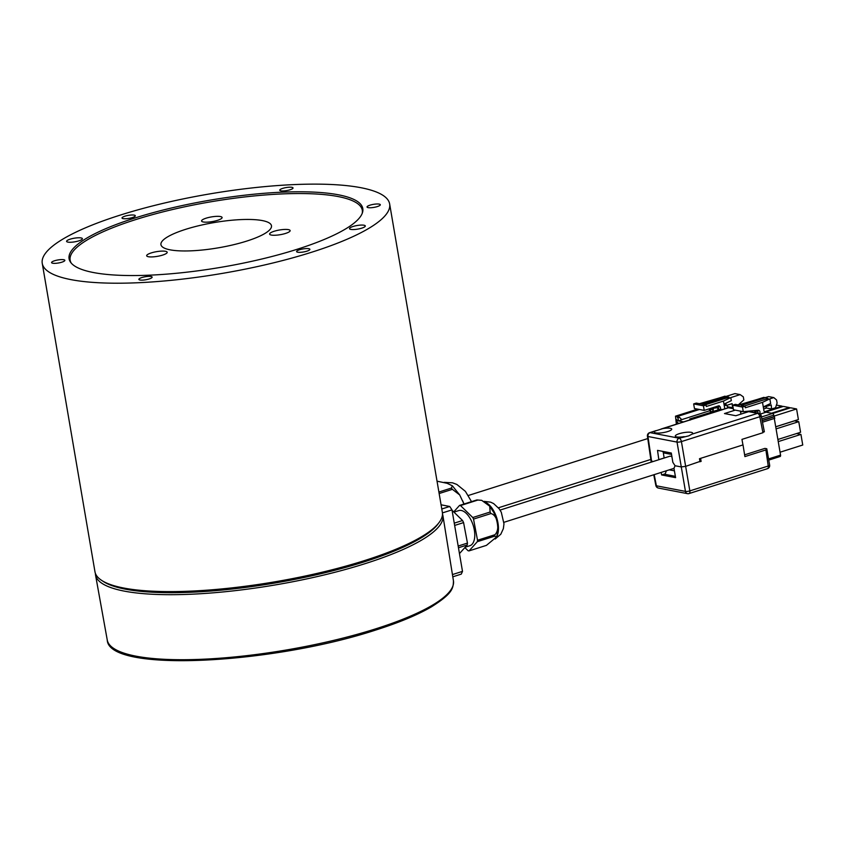 <?xml version="1.0" encoding="UTF-8"?>
<svg xmlns="http://www.w3.org/2000/svg" width="845" height="845" viewBox="0 0 845 845"><rect width="100%" height="100%" fill="white"/><g stroke="black" fill="none" stroke-linecap="round" stroke-linejoin="round"><path stroke-width="1.27" d="M671.955 456.891A6.411 3.243 -107.6 0 0 669.715 456.268L500.071 510.084M441.787 508.986L449.72 506.472L441.069 504.803M398.238 548.289A171.546 39.166 170.3 0 1 362.389 561.576A171.546 39.166 170.3 0 1 148.519 590.982M362.273 210.183A148.984 34.022 170.3 0 1 362.832 211.113M84.394 239.579A148.984 34.022 170.3 0 1 246.803 194.963A148.984 34.022 170.3 0 1 362.801 208.567A148.984 34.022 170.3 0 1 347.506 227.759A148.984 34.022 170.3 0 1 185.097 272.375A148.984 34.022 170.3 0 1 69.089 258.771A148.984 34.022 170.3 0 1 84.394 239.579M371.557 226.671A176.214 40.233 170.3 0 1 179.457 279.452A176.214 40.233 170.3 0 1 42.25 263.355A176.214 40.233 170.3 0 1 60.344 240.656A176.214 40.233 170.3 0 1 252.444 187.886A176.214 40.233 170.3 0 1 389.651 203.972A176.214 40.233 170.3 0 1 371.557 226.671M389.651 203.972L442.368 512.376A176.214 40.233 170.3 0 1 424.274 535.075A176.214 40.233 170.3 0 1 232.174 587.845A176.214 40.233 170.3 0 1 94.967 571.759L42.25 263.355M151.445 277.984A6.728 1.532 -9.7 0 0 152.142 277.118A6.728 1.532 -9.7 0 0 146.903 276.505A6.728 1.532 -9.7 0 0 139.562 278.523A6.728 1.532 -9.7 0 0 138.876 279.389A6.728 1.532 -9.7 0 0 144.115 280.001A6.728 1.532 -9.7 0 0 151.445 277.984M64.157 261.2A6.728 1.532 -9.7 0 0 64.854 260.334A6.728 1.532 -9.7 0 0 59.615 259.721A6.728 1.532 -9.7 0 0 52.274 261.728A6.728 1.532 -9.7 0 0 51.587 262.594A6.728 1.532 -9.7 0 0 56.826 263.217A6.728 1.532 -9.7 0 0 64.157 261.2M134.608 216.605A6.728 1.532 -9.7 0 0 135.295 215.739A6.728 1.532 -9.7 0 0 130.056 215.126A6.728 1.532 -9.7 0 0 122.726 217.144A6.728 1.532 -9.7 0 0 122.029 218.01A6.728 1.532 -9.7 0 0 127.268 218.623A6.728 1.532 -9.7 0 0 134.608 216.605M292.338 188.815A6.728 1.532 -9.7 0 0 293.025 187.949A6.728 1.532 -9.7 0 0 287.786 187.326A6.728 1.532 -9.7 0 0 280.455 189.343A6.728 1.532 -9.7 0 0 279.758 190.209A6.728 1.532 -9.7 0 0 284.997 190.822A6.728 1.532 -9.7 0 0 292.338 188.815M379.616 205.599A6.728 1.532 -9.7 0 0 380.313 204.733A6.728 1.532 -9.7 0 0 375.074 204.12A6.728 1.532 -9.7 0 0 367.733 206.138A6.728 1.532 -9.7 0 0 367.047 207.004A6.728 1.532 -9.7 0 0 372.286 207.616A6.728 1.532 -9.7 0 0 379.616 205.599M309.175 250.194A6.728 1.532 -9.7 0 0 309.872 249.328A6.728 1.532 -9.7 0 0 304.633 248.705A6.728 1.532 -9.7 0 0 297.292 250.722A6.728 1.532 -9.7 0 0 296.606 251.588A6.728 1.532 -9.7 0 0 301.845 252.201A6.728 1.532 -9.7 0 0 309.175 250.194M364.48 226.988A8.006 1.827 -9.7 0 0 365.304 225.964A8.006 1.827 -9.7 0 0 359.072 225.235A8.006 1.827 -9.7 0 0 350.337 227.632A8.006 1.827 -9.7 0 0 349.513 228.657A8.006 1.827 -9.7 0 0 355.756 229.396A8.006 1.827 -9.7 0 0 364.48 226.988M81.564 239.705A8.006 1.827 -9.7 0 0 82.387 238.67A8.006 1.827 -9.7 0 0 76.145 237.941A8.006 1.827 -9.7 0 0 67.42 240.339A8.006 1.827 -9.7 0 0 66.597 241.374A8.006 1.827 -9.7 0 0 72.828 242.103A8.006 1.827 -9.7 0 0 81.564 239.705M362.167 213.5A148.181 33.832 -9.7 0 0 362.283 210.236A148.181 33.832 -9.7 0 0 246.898 196.705A148.181 33.832 -9.7 0 0 85.366 241.078A148.181 33.832 -9.7 0 0 70.146 260.175A148.181 33.832 -9.7 0 0 71.339 263.217M166.127 253.595A10.415 2.377 -9.7 0 0 167.194 252.254A10.415 2.377 -9.7 0 0 159.092 251.303A10.415 2.377 -9.7 0 0 147.738 254.419A10.415 2.377 -9.7 0 0 146.671 255.76A10.415 2.377 -9.7 0 0 154.772 256.711A10.415 2.377 -9.7 0 0 166.127 253.595M289.064 231.931A10.415 2.377 -9.7 0 0 290.131 230.59A10.415 2.377 -9.7 0 0 282.029 229.639A10.415 2.377 -9.7 0 0 270.675 232.755A10.415 2.377 -9.7 0 0 269.608 234.097A10.415 2.377 -9.7 0 0 277.709 235.047A10.415 2.377 -9.7 0 0 289.064 231.931M221.031 218.844A10.415 2.377 -9.7 0 0 222.098 217.503A10.415 2.377 -9.7 0 0 213.996 216.552A10.415 2.377 -9.7 0 0 202.642 219.668A10.415 2.377 -9.7 0 0 201.575 221.01A10.415 2.377 -9.7 0 0 209.676 221.96A10.415 2.377 -9.7 0 0 221.031 218.844M265.721 232.977A56.066 12.802 -9.7 0 0 271.477 225.752A56.066 12.802 -9.7 0 0 227.823 220.64A56.066 12.802 -9.7 0 0 166.697 237.424A56.066 12.802 -9.7 0 0 160.941 244.649A56.066 12.802 -9.7 0 0 204.606 249.771A56.066 12.802 -9.7 0 0 265.721 232.977M494.895 534.737C500.398 529.657 497.62 514.816 490.892 513.58L473.527 519.083L477.531 540.251L494.895 534.737A23.554 11.904 -107.6 0 1 494.695 536.163L477.33 541.677L469.07 550.877L486.435 545.363L496.606 536.924L494.695 536.163M465.215 547.19L469.873 545.712A18.421 9.316 -107.6 0 0 471.225 520.446A18.421 9.316 -107.6 0 0 458.729 510.591L453.945 512.112M454.642 525.432L463.578 522.59A23.385 11.83 -107.6 0 0 463.081 521.545A23.385 11.83 -107.6 0 0 462.553 520.52L454.251 523.15M458.465 547.761L467.19 544.993A23.385 11.83 -107.6 0 0 467.454 543.092L458.17 546.039M437.034 481.185L447.111 483.298L452.392 485.822L451.357 488.083L438.893 492.043M439.146 493.533L452.392 489.329L459.701 494.948L463.989 504.021A30.441 15.39 -107.6 0 0 462.616 500.736M655.118 431.045A8.809 2.007 -9.7 0 0 654.357 432.08A8.809 2.007 -9.7 0 0 659.079 433.052A8.809 2.007 -9.7 0 0 667.835 431.52A8.809 2.007 -9.7 0 0 671.722 429.112A8.809 2.007 -9.7 0 0 662.829 428.595L650.08 432.64L679.148 438.228L688.833 435.84L691.907 434.182A8.809 2.007 -9.7 0 0 692.668 433.147A8.809 2.007 -9.7 0 0 687.946 432.175A8.809 2.007 -9.7 0 0 679.19 433.707A8.809 2.007 -9.7 0 0 675.303 436.115A8.809 2.007 -9.7 0 0 684.196 436.633M763.838 431.541L762.951 432.714L741.952 439.379L742.956 444.924L700.579 458.36L742.956 444.924M744.614 454.832L764.894 448.399L766.785 448.758L769.658 465.172A3.2 0.75 171.7 0 1 768.242 466.017L765.897 449.931L744.899 456.596L743.019 444.935M762.465 422.183L774.802 418.307L773.735 415.149A1.605 0.813 -107.6 0 0 772.594 413.448L766.13 412.202L760.236 414.071M757.722 410.955L753.508 412.297M766.204 406.487L766.352 407.987L771.58 408.991L771.2 404.903L765.243 406.794L765.116 406.075M759.655 413.649A2.239 1.87 100.9 0 0 758.102 410.247L743.273 411.673L742.48 407.068L745.11 406.234L745.374 407.765L762.507 402.336L763.288 406.941L770.64 403.456L769.848 398.851L773.798 397.594L776.566 399.96L777.094 403.033L775.541 407.744L771.58 408.991M773.798 397.594L768.57 396.59L765.253 397.636M765.243 406.794L763.299 406.963M742.48 407.068L732.699 405.188L735.34 404.354L739.354 405.125L763.817 397.361L768.105 398.513L744.276 406.065M765.559 397.699L741.097 405.452L745.11 406.234M762.127 420.451L773.988 416.691M732.699 405.188L733.492 409.793L743.273 411.673M762.507 402.336L769.848 398.851M757.099 399.495L738.519 404.956M777.886 439.484L800.574 432.281L798.757 421.676L794.48 420.852L775.721 426.809M780.062 452.212L802.75 445.019L800.933 434.404L796.55 433.559M782.227 406.751L782.132 406.17L776.418 405.072M789.462 408.146L789.357 407.554L783.336 406.403L765.454 412.075M775.71 426.757L798.398 419.553L796.581 408.948L790.561 407.786L772.668 413.469M757.638 413.089A2.239 1.87 100.9 0 0 757.3 410.332M752.061 412.011A2.239 1.87 100.9 0 0 752.325 410.807M749.959 411.61A2.239 1.87 100.9 0 0 750.17 411.019M763.288 406.941L763.922 410.638A2.239 1.87 -79.1 0 0 766.13 412.202L764.63 411.916M776.08 428.88L798.757 421.676M778.256 441.608L800.933 434.404M766.584 408.029L763.637 408.969M782.132 406.17L764.471 411.768M789.357 407.554L771.474 413.226M773.904 416.141L796.581 408.948M779.956 456.49A1.605 0.813 -107.6 0 0 780.178 456.48A1.605 0.813 -107.6 0 0 780.558 455.128L774.295 418.465M757.627 410.765A2.239 1.87 -79.1 0 1 756.866 410.374M757.479 410.543L756.94 410.438M658.836 459.722L657.526 450.374L671.31 453.026L672.842 462.31L675.07 465.743L681.123 466.905L685.506 466.408L699.935 461.454M699.935 458.571L700.357 461.317M665.216 473.823L661.646 474.953L675.609 477.647L673.961 468.32L675.07 465.743M675.377 476.326L665.015 474.33L666.409 470.76M661.646 474.953L661.149 472.429M669.293 469.852L674.405 470.834M700.642 458.37L701.096 461.454M765.897 449.931L766.785 448.758M647.428 436.178A3.2 0.75 -8.3 0 0 647.957 436.495A3.2 2.662 100.9 0 1 650.08 432.64A3.2 1.616 -107.6 0 0 649.636 432.661A3.2 3.2 0 0 0 647.428 436.178L651.03 460.916L653.153 461.528M762.951 432.714L759.813 416.722L681.419 441.586L689.837 490.892A3.2 0.803 170 0 1 685.464 491.389L677.035 442.093L647.957 436.495L651.706 461.983M653.755 474.774L655.868 485.526A3.2 0.718 -11.1 0 0 656.385 485.801L685.464 491.389A3.2 2.662 -79.1 0 0 687.481 493.649A3.2 3.2 0 0 0 689.055 493.554A3.2 1.616 -107.6 0 0 689.837 490.892L768.242 466.017A3.2 1.616 -107.6 0 1 767.45 468.69A3.2 3.2 0 0 0 769.658 465.172M503.947 522.305L673.592 468.479A6.411 3.243 -107.6 0 0 673.961 468.32M658.878 459.627L664.149 457.958L663.198 452.075M662.427 451.325L664.149 453.004L671.543 454.42M700.579 458.36L699.48 458.708L699.998 461.803M740.949 414.113L740.484 411.663A3.2 2.662 100.9 0 0 740.336 411.114M735.256 410.131L724.482 413.554L735.837 415.729L748.681 411.652A3.2 2.662 -79.1 0 1 749.811 411.589L758.683 413.289A3.2 2.662 100.9 0 0 757.553 413.363L748.681 411.652M691.907 434.182L757.553 413.363A3.2 1.616 -107.6 0 1 759.813 416.722A3.2 0.718 -11.1 0 0 761.218 415.814L761.218 415.814A3.2 0.718 -11.1 0 0 760.701 415.55M681.419 441.586A3.2 0.655 170.6 0 1 677.035 442.093A3.2 2.662 100.9 0 1 679.148 438.228A3.2 1.616 -107.6 0 1 681.419 441.586M452.054 510.274L462.553 520.52M463.578 522.59L467.454 543.092M467.19 544.993L459.458 553.602M469.07 550.877A23.554 11.904 -107.6 0 1 468.109 550.75L464.866 547.581M477.33 541.677A23.554 11.904 -107.6 0 0 477.531 540.251M473.527 519.083A23.554 11.904 -107.6 0 0 472.767 517.531L490.121 512.028L489.72 506.197L481.682 500.324L477.858 500.06L460.493 505.563L472.767 517.531M460.493 505.563A23.554 11.904 -107.6 0 0 459.532 505.437L476.897 499.934L481.682 500.324M453.723 511.912L459.532 505.437M449.72 506.472L451.99 509.884L442.442 512.904M451.99 509.884L462.5 571.378L461.275 574.114L452.804 576.808M452.434 574.568L462.5 571.378M69.924 261.179A148.984 34.022 170.3 0 1 70.135 260.112M676.359 424.179L675.493 416.184L677.236 416.522L677.447 417.747L679.591 417.377M717.901 409.17L718.672 409.318M677.774 422.574L676.465 422.32L677.172 420.303L676.095 419.965L676.317 419.373L677.394 420.345L676.697 422.046L677.774 422.574M690.016 420.166L689.805 418.94L691.569 419.352M683.563 421.898L678.503 420.926L677.975 417.852M709.261 408.832L709.589 410.797L681.091 419.838M677.447 417.747L679.285 417.43L680.869 418.55L681.133 420.092L678.503 420.926M718.736 409.677L712.293 411.716L710.201 411.314L711.12 408.61M719.401 409.455L717.194 407.892M675.493 416.184L697.664 409.149M676.866 422.194L677.743 422.363M729.911 407.755L730.957 407.427M725.105 403.614L725.401 405.336L724.249 405.695L723.457 401.069L730.798 397.583L731.326 400.657L724.989 403.667L724.249 405.684L724.778 408.822M706.071 404.966L701.699 404.121L726.161 396.368L700.653 403.921L696.291 403.086L693.66 403.921L694.442 408.526L704.223 410.406L703.431 405.801L706.071 404.966L706.325 406.498L723.457 401.069M699.47 403.699L719.634 397.879M711.247 409.36L713.349 409.762L712.293 411.716M713.349 409.762L713.106 408.378M718.028 406.033L718.746 409.751M689.805 418.94L720.669 409.286L720.289 406.931L718.715 405.811L704.223 410.406M719.275 405.78L718.715 405.811M678.767 417.335L679.327 417.293M699.406 409.487L677.236 416.522M730.798 397.583L740.157 394.615L734.918 393.601L726.204 396.368M726.161 396.368L729.055 397.245L705.237 404.797M720.669 409.286L722.306 409.603L691.559 419.268M727.165 405.22L727.302 406.72L732.541 407.723L732.15 403.635L726.267 405.505L725.887 403.245M703.431 405.801L693.66 403.921M740.157 394.615L743.315 396.854L743.843 399.928L738.245 404.913M733.111 407.543L732.541 407.723M718.377 407.565L709.145 408.843M725.401 405.336L726.267 405.505M102.435 580.885A174.598 39.863 -9.7 0 0 364.058 561.904A174.598 39.863 -9.7 0 0 438.354 523.467M453.448 580.832C453.332 588.585 452.286 593.686 431.415 606.858C417.631 614.896 399.041 622.638 375.624 630.085C271.087 664.276 108.413 672.905 107.252 640.003A175.612 40.095 -9.7 0 0 201.532 659.29A175.612 40.095 -9.7 0 0 376.014 628.743A175.612 40.095 -9.7 0 0 453.448 580.832L442.896 515.545A176.204 40.233 170.3 0 1 365.198 563.626A176.204 40.233 170.3 0 1 190.114 594.267A176.204 40.233 170.3 0 1 95.517 574.927L95.358 573.259M496.67 536.744A19.868 10.045 -107.6 0 0 494.61 512.598A19.868 10.045 -107.6 0 0 485.558 502.374M490.892 513.58A23.554 11.904 -107.6 0 0 490.512 512.788A23.554 11.904 -107.6 0 0 490.121 512.028M452.392 489.329A34.603 17.502 -107.6 0 0 451.874 488.695A34.603 17.502 -107.6 0 0 451.357 488.083M761.451 416.986L772.594 413.448M740.558 412.043L742.301 411.494M774.432 416.775L762.169 420.662M761.831 418.93L773.735 415.149M768.739 458.877L780.558 455.128M654.199 474.636L656.385 485.801A3.2 2.662 -79.1 0 0 658.403 488.061L687.481 493.649A3.2 2.662 -79.1 0 0 688.612 493.575A3.2 1.616 -107.6 0 0 689.055 493.554L767.45 468.69A3.2 1.616 -107.6 0 1 767.006 468.711M733.302 408.695L728.474 407.765L662.829 428.595M729.605 407.702A3.2 3.2 0 0 0 728.031 407.786A3.2 1.616 -107.6 0 1 728.474 407.765A3.2 2.662 -79.1 0 1 729.605 407.702L733.249 408.399M447.67 483.498A30.441 15.39 -107.6 0 0 446.593 483.118M477.858 500.06A23.554 11.904 -107.6 0 0 476.897 499.934M709.473 410.121L711.279 409.55M720.289 406.931L718.197 406.529M720.109 409.329L721.852 409.656M703.325 404.438L727.534 396.759M647.777 438.566L468.373 495.476M442.896 515.545L442.495 513.918M107.252 640.003L95.517 574.927M70.473 262.108L70.146 260.175M495.212 539.015L500.8 534.23L503.356 528.643L503.979 523.847L501.307 512.302L499.205 508.806L493.66 503.599L490.618 502.152L483.995 501.37M489.72 506.197L493.86 512.651C497.906 521.238 498.825 529.329 496.606 536.924M471.51 501.634L465.415 491.378L456.849 484.438L452.529 482.812L444.206 482.368M459.701 494.948L452.392 485.822M762.475 422.215L774.802 418.307M768.908 460.06L780.178 456.48M740.547 411.99L742.185 411.473M655.868 485.526A3.2 3.2 0 0 0 658.403 488.061M651.041 460.926L651.273 462.12M649.636 432.661L656.026 430.633M661.117 429.017L728.031 407.786M758.683 413.289A3.2 3.2 0 0 1 761.218 415.814L764.366 431.837M362.611 212.169L362.283 210.236M709.462 410.057L711.268 409.487M700.611 403.91L725.063 396.157M650.819 459.448L498.423 507.792"/></g></svg>
